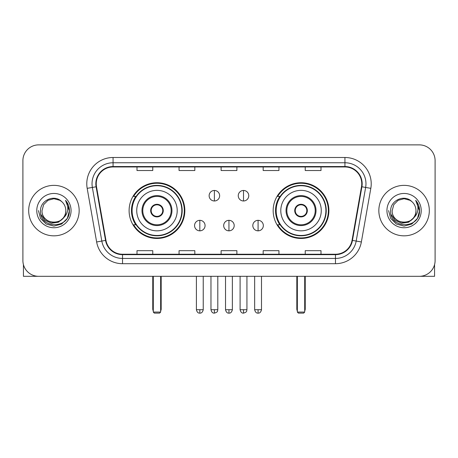 <?xml version="1.0" encoding="UTF-8"?>
<svg xmlns="http://www.w3.org/2000/svg" width="458" height="458" viewBox="0 0 458 458"><rect width="100%" height="100%" fill="white"/><g stroke="black" fill="none" stroke-linecap="round" stroke-linejoin="round"><path stroke-width="0.69" d="M273.163 210.6A27.864 27.864 0 0 0 301.032 238.463A27.864 27.864 0 0 0 328.896 210.6A27.864 27.864 0 0 0 301.032 182.731A27.864 27.864 0 0 0 273.163 210.6M129.104 210.6A27.864 27.864 0 0 0 156.968 238.463A27.864 27.864 0 0 0 184.837 210.6A27.864 27.864 0 0 0 156.968 182.731A27.864 27.864 0 0 0 129.104 210.6M135.786 224.792A25.499 25.499 0 0 1 135.786 196.402M279.849 224.792A25.499 25.499 0 0 1 279.849 196.402M22.9 160.649L22.9 260.545A15.772 15.772 0 0 0 38.672 276.317L419.328 276.317A15.772 15.772 0 0 0 435.1 260.545L435.1 160.649A15.772 15.772 0 0 0 419.328 144.877L38.672 144.877A15.772 15.772 0 0 0 22.9 160.649L22.9 260.545M28.682 210.6A25.236 25.236 0 0 0 53.918 235.836A25.236 25.236 0 0 0 79.16 210.6A25.236 25.236 0 0 0 53.918 185.364A25.236 25.236 0 0 0 28.682 210.6A25.236 25.236 0 0 0 53.918 235.836A25.236 25.236 0 0 0 79.16 210.6A25.236 25.236 0 0 0 53.918 185.364A25.236 25.236 0 0 0 28.682 210.6M378.84 210.6A25.236 25.236 0 0 0 404.082 235.836A25.236 25.236 0 0 0 429.318 210.6A25.236 25.236 0 0 0 404.082 185.364A25.236 25.236 0 0 0 378.84 210.6A25.236 25.236 0 0 0 404.082 235.836A25.236 25.236 0 0 0 429.318 210.6A25.236 25.236 0 0 0 404.082 185.364A25.236 25.236 0 0 0 378.84 210.6M96.243 183.784A16.826 16.826 0 0 1 113.069 166.958L344.931 166.958A16.826 16.826 0 0 1 361.499 186.704L352.042 240.335A16.826 16.826 0 0 1 335.474 254.236L122.526 254.236A16.826 16.826 0 0 1 105.958 240.335L96.501 186.704A16.826 16.826 0 0 1 96.243 183.784M95.825 183.784A17.244 17.244 0 0 0 96.088 186.778L105.54 240.404A17.244 17.244 0 0 0 122.526 254.659L335.474 254.659A17.244 17.244 0 0 0 352.46 240.404L361.912 186.778A17.244 17.244 0 0 0 344.931 166.54L113.069 166.54A17.244 17.244 0 0 0 95.825 183.784M87.18 188.347A26.289 26.289 0 0 1 113.069 157.495L344.931 157.495A26.289 26.289 0 0 1 370.82 188.347L361.362 241.979A26.289 26.289 0 0 1 335.474 263.699L122.526 263.699A26.289 26.289 0 0 1 96.638 241.979L87.18 188.347L92.356 187.436A21.028 21.028 0 0 1 113.069 162.756L344.931 162.756A21.028 21.028 0 0 1 365.644 187.436L356.187 241.063A21.028 21.028 0 0 1 335.474 258.444L122.526 258.444A21.028 21.028 0 0 1 101.813 241.063L92.356 187.436A21.028 21.028 0 0 1 92.041 183.784M419.328 144.877L38.672 144.877M38.672 276.317L419.328 276.317M435.1 260.545L435.1 160.649M352.46 240.404L356.187 241.063L365.644 187.436L370.82 188.347M221.111 166.958L221.111 170.519L236.889 170.519L236.889 166.958M179.055 166.958L179.055 170.519L194.827 170.519L194.827 166.958M136.994 166.958L136.994 170.519L152.766 170.519L152.766 166.958M263.173 166.958L263.173 170.519L278.945 170.519L278.945 166.958M305.234 166.958L305.234 170.519L321.006 170.519L321.006 166.958M236.889 254.236L236.889 250.675L221.111 250.675L221.111 254.236M194.827 254.236L194.827 250.675L179.055 250.675L179.055 254.236M152.766 254.236L152.766 250.675L136.994 250.675L136.994 254.236M278.945 254.236L278.945 250.675L263.173 250.675L263.173 254.236M321.006 254.236L321.006 250.675L305.234 250.675L305.234 254.236M65.803 210.6C66.53 225.926 41.312 225.926 42.039 210.6L43.63 204.657L47.981 200.306L53.918 198.715L59.861 200.306L61.704 201.623C54.41 193.98 40.373 200.272 40.504 210.6C39.17 228.943 68.912 229.424 69.393 211.487L69.416 210.6C69.37 206.701 68.076 203.278 65.528 200.329C67.463 203.512 68.15 206.936 67.578 210.6C67.023 213.714 65.505 216.262 63.027 218.231A11.885 11.885 0 0 0 65.803 210.6C66.53 225.926 41.312 225.926 42.039 210.6C41.312 225.926 66.53 225.926 65.803 210.6A11.885 11.885 0 0 0 61.704 201.623M63.027 218.231C56.718 226.756 41.42 221.306 42.039 210.6M63.782 217.596L58.418 222.239L51.388 223.218L44.918 220.292L40.877 214.453M36.777 210.6A17.141 17.141 0 0 0 53.918 227.74A17.141 17.141 0 0 0 71.059 210.6A17.141 17.141 0 0 0 53.918 193.459A17.141 17.141 0 0 0 36.777 210.6M65.528 200.329L69.41 211.046L68.689 205.905L69.41 211.046L68.689 205.905L69.41 211.046L65.643 200.461L69.41 211.046L65.643 200.461L69.416 210.6L67.343 218.346L61.67 224.019L53.918 226.097L46.172 224.019L40.499 218.346L38.426 210.6M65.643 200.461L69.41 211.058M23.427 264.587L23.427 276.317L84.415 276.317M136.73 210.6A20.244 20.244 0 0 1 156.968 190.356A20.244 20.244 0 0 1 177.212 210.6A20.244 20.244 0 0 1 156.968 230.838A20.244 20.244 0 0 1 136.73 210.6A20.244 20.244 0 0 0 156.968 230.838A20.244 20.244 0 0 0 177.212 210.6M142.776 210.6A14.198 14.198 0 0 0 156.968 224.792A14.198 14.198 0 0 0 171.166 210.6A14.198 14.198 0 0 0 156.968 196.402A14.198 14.198 0 0 0 142.776 210.6M136.106 196.402A25.236 25.236 0 0 0 136.106 224.792M181.837 210.6A24.869 24.869 0 0 0 156.968 185.73A24.869 24.869 0 0 0 132.099 210.6A24.869 24.869 0 0 0 156.968 235.469A24.869 24.869 0 0 0 181.837 210.6M150.659 210.6A6.309 6.309 0 0 0 156.968 216.909A6.309 6.309 0 0 0 163.277 210.6A6.309 6.309 0 0 0 156.968 204.291A6.309 6.309 0 0 0 150.659 210.6M184.311 210.6A27.343 27.343 0 0 1 133.604 224.792L136.141 224.792A25.207 25.207 0 0 0 173.651 229.498A25.207 25.207 0 0 0 173.651 191.696A25.207 25.207 0 0 0 136.141 196.402L133.604 196.402A27.343 27.343 0 0 1 184.311 210.6M150.859 209.02L151.077 209.02A6.103 6.103 0 0 1 162.865 209.02L162.533 209.02A5.782 5.782 0 0 1 156.968 216.382A5.782 5.782 0 0 1 151.403 209.02A5.782 5.782 0 0 1 162.533 209.02L163.077 209.02M151.077 209.02L151.403 209.02L151.077 209.02M163.077 212.174L162.865 212.174A6.103 6.103 0 0 1 151.077 212.174L150.859 212.174M162.865 212.174L162.533 212.174L162.865 212.174M153.293 276.317L153.293 312.07L160.649 312.07L160.649 276.317M153.293 312.07L154.34 313.123L159.602 313.123L160.649 312.07M280.788 210.6A20.244 20.244 0 0 1 301.032 190.356A20.244 20.244 0 0 1 321.27 210.6A20.244 20.244 0 0 1 301.032 230.838A20.244 20.244 0 0 1 280.788 210.6A20.244 20.244 0 0 0 301.032 230.838A20.244 20.244 0 0 0 321.27 210.6M286.834 210.6A14.198 14.198 0 0 0 301.032 224.792A14.198 14.198 0 0 0 315.224 210.6A14.198 14.198 0 0 0 301.032 196.402A14.198 14.198 0 0 0 286.834 210.6M280.164 196.402A25.236 25.236 0 0 0 280.164 224.792M325.901 210.6A24.869 24.869 0 0 0 301.032 185.73A24.869 24.869 0 0 0 276.163 210.6A24.869 24.869 0 0 0 301.032 235.469A24.869 24.869 0 0 0 325.901 210.6M294.723 210.6A6.309 6.309 0 0 0 301.032 216.909A6.309 6.309 0 0 0 307.341 210.6A6.309 6.309 0 0 0 301.032 204.291A6.309 6.309 0 0 0 294.723 210.6M328.369 210.6A27.343 27.343 0 0 1 277.663 224.792L280.199 224.792A25.207 25.207 0 0 0 317.709 229.498A25.207 25.207 0 0 0 317.709 191.696A25.207 25.207 0 0 0 280.199 196.402L277.663 196.402A27.343 27.343 0 0 1 328.369 210.6M294.923 209.02L295.135 209.02A6.103 6.103 0 0 1 306.923 209.02L306.597 209.02A5.782 5.782 0 0 1 301.032 216.382A5.782 5.782 0 0 1 295.467 209.02A5.782 5.782 0 0 1 306.597 209.02L307.141 209.02M295.135 209.02L295.467 209.02L295.135 209.02M307.141 212.174L306.597 212.174A5.782 5.782 0 0 1 295.467 212.174L294.923 212.174M306.597 212.174L306.923 212.174A6.103 6.103 0 0 1 295.135 212.174L295.467 212.174M297.351 276.317L297.351 312.07L304.707 312.07L304.707 276.317M297.351 312.07L298.398 313.123L303.66 313.123L304.707 312.07M214.384 190.459A5.256 5.256 0 0 0 209.129 195.721A5.256 5.256 0 0 0 214.384 200.976A5.256 5.256 0 0 0 219.64 195.721A5.256 5.256 0 0 0 214.384 190.459L214.384 200.976A5.256 5.256 0 0 0 219.64 195.721A5.256 5.256 0 0 0 214.384 190.459M243.513 190.459A5.256 5.256 0 0 0 238.252 195.721A5.256 5.256 0 0 0 243.513 200.976A5.256 5.256 0 0 0 248.768 195.721A5.256 5.256 0 0 0 243.513 190.459L243.513 200.976A5.256 5.256 0 0 0 248.768 195.721A5.256 5.256 0 0 0 243.513 190.459M199.82 220.327A5.256 5.256 0 0 0 194.564 225.582A5.256 5.256 0 0 0 199.82 230.838A5.256 5.256 0 0 0 205.075 225.582A5.256 5.256 0 0 0 199.82 220.327L199.82 230.838A5.256 5.256 0 0 0 205.075 225.582A5.256 5.256 0 0 0 199.82 220.327M228.948 220.327A5.256 5.256 0 0 0 223.687 225.582A5.256 5.256 0 0 0 228.948 230.838A5.256 5.256 0 0 0 234.204 225.582A5.256 5.256 0 0 0 228.948 220.327L228.948 230.838A5.256 5.256 0 0 0 234.204 225.582A5.256 5.256 0 0 0 228.948 220.327M258.077 220.327A5.256 5.256 0 0 0 252.816 225.582A5.256 5.256 0 0 0 258.077 230.838A5.256 5.256 0 0 0 263.333 225.582A5.256 5.256 0 0 0 258.077 220.327L258.077 230.838A5.256 5.256 0 0 0 263.333 225.582A5.256 5.256 0 0 0 258.077 220.327M434.573 264.587L434.573 276.317L373.585 276.317M415.961 210.6C416.688 225.926 391.47 225.926 392.197 210.6L393.788 204.657L398.139 200.306L404.082 198.715L410.019 200.306L411.862 201.623C404.574 193.98 390.531 200.272 390.663 210.6C389.329 228.943 419.07 229.424 419.551 211.487L419.574 210.6C419.534 206.701 418.234 203.278 415.687 200.329C417.627 203.512 418.309 206.936 417.736 210.6C417.181 213.714 415.664 216.262 413.185 218.231A11.885 11.885 0 0 0 415.961 210.6C416.688 225.926 391.47 225.926 392.197 210.6C391.47 225.926 416.688 225.926 415.961 210.6A11.885 11.885 0 0 0 411.862 201.623M413.185 218.231C406.876 226.756 391.579 221.306 392.197 210.6M413.94 217.596L408.576 222.239L401.546 223.218L395.077 220.292L391.035 214.453M386.941 210.6A17.141 17.141 0 0 0 404.082 227.74A17.141 17.141 0 0 0 421.223 210.6A17.141 17.141 0 0 0 404.082 193.459A17.141 17.141 0 0 0 386.941 210.6M415.687 200.329L419.568 211.046L418.847 205.905L419.568 211.046L418.847 205.905L419.568 211.046L415.801 200.461L419.568 211.046L415.801 200.461L419.574 210.6L417.501 218.346L411.828 224.019L404.082 226.097L396.33 224.019L390.657 218.346L388.584 210.6M415.801 200.461L419.568 211.058M344.931 157.495L344.931 166.54M92.356 187.436L96.088 186.778M122.526 263.699L122.526 254.659M335.474 254.659L335.474 263.699M96.638 241.979L105.54 240.404M361.912 186.778L365.644 187.436M113.069 157.495L113.069 166.54M356.187 241.063L361.362 241.979M171.956 210.6A14.982 14.982 0 0 0 156.968 195.612A14.982 14.982 0 0 0 141.986 210.6A14.982 14.982 0 0 0 156.968 225.582A14.982 14.982 0 0 0 171.956 210.6M152.766 276.317L152.766 308.915L153.293 308.915M160.649 308.915L161.176 308.915L161.176 276.317M316.014 210.6A14.982 14.982 0 0 0 301.032 195.612A14.982 14.982 0 0 0 286.044 210.6A14.982 14.982 0 0 0 301.032 225.582A14.982 14.982 0 0 0 316.014 210.6M296.824 276.317L296.824 308.915L297.351 308.915M304.707 308.915L305.234 308.915L305.234 276.317M214.384 309.705L210.966 309.705C211.562 312.144 212.701 313.283 214.384 313.123L214.384 309.705L217.802 309.705L217.802 276.317M243.513 309.705L240.095 309.705C240.69 312.144 241.83 313.283 243.513 313.123L243.513 309.705L246.931 309.705L246.931 276.317M199.82 309.705L196.402 309.705C196.997 312.144 198.137 313.283 199.82 313.123L199.82 309.705L203.238 309.705L203.238 276.317M228.948 309.705L225.531 309.705C226.126 312.144 227.265 313.283 228.948 313.123L228.948 309.705L232.366 309.705L232.366 276.317M258.077 309.705L254.659 309.705C255.255 312.144 256.394 313.283 258.077 313.123L258.077 309.705L261.495 309.705L261.495 276.317M152.766 308.915A4.208 4.208 0 0 0 153.293 310.953M160.649 310.953A4.208 4.208 0 0 0 161.176 308.915M296.824 308.915A4.208 4.208 0 0 0 297.351 310.953M304.707 310.953A4.208 4.208 0 0 0 305.234 308.915M210.966 309.705L210.966 276.317M217.802 309.705C217.321 310.764 218.529 311.967 214.384 313.123M240.095 309.705L240.095 276.317M246.931 309.705C246.444 310.764 247.658 311.967 243.513 313.123M196.402 309.705L196.402 276.317M203.238 309.705C202.642 312.144 201.503 313.283 199.82 313.123M225.531 309.705L225.531 276.317M232.366 309.705C231.771 312.144 230.632 313.283 228.948 313.123M254.659 309.705L254.659 276.317M261.495 309.705C260.894 312.144 259.755 313.283 258.077 313.123"/></g></svg>
